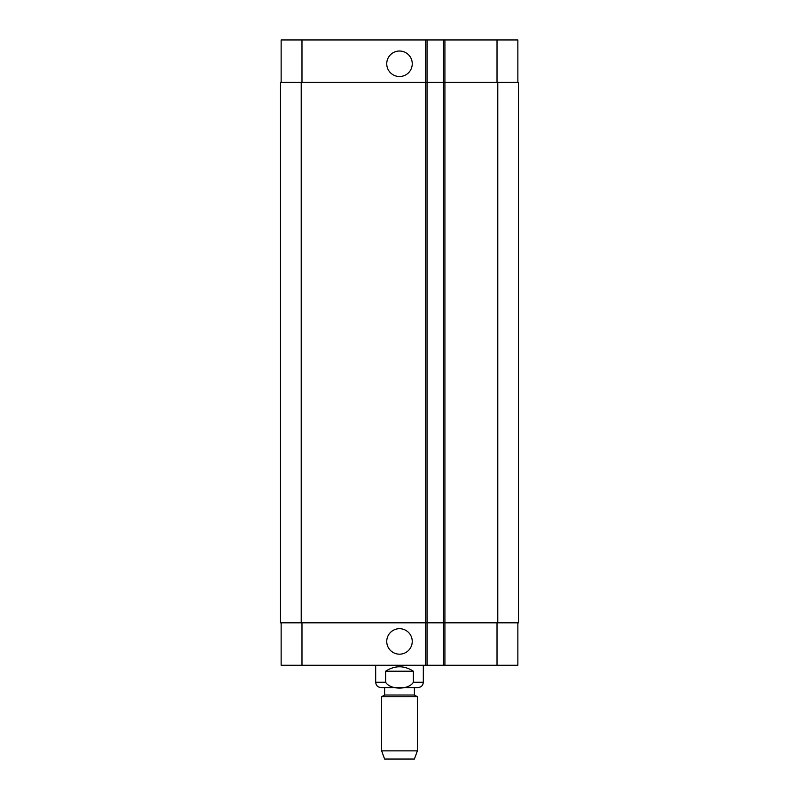 <?xml version="1.0" encoding="UTF-8"?>
<svg xmlns="http://www.w3.org/2000/svg" width="799" height="799" viewBox="0 0 799 799"><rect width="100%" height="100%" fill="white"/><g stroke="black" fill="none" stroke-linecap="round" stroke-linejoin="round"><path stroke-width="1.2" d="M413.383 671.21L413.383 682.226C408.728 690.046 390.272 690.046 385.617 682.226L385.617 671.21L413.383 671.21C404.124 665.307 394.876 665.307 385.617 671.21M423.32 665.257L423.32 682.226C423.001 685.482 421.213 687.27 417.957 687.589L381.043 687.589C377.787 687.27 375.999 685.482 375.68 682.226L385.617 682.226M414.391 687.589L414.391 695.03L384.609 695.03L381.632 696.748L381.632 750.87L417.368 750.87L417.368 696.748L381.632 696.748M414.391 695.03L417.368 696.748M417.368 750.87L414.391 759.05L384.609 759.05L381.632 750.87M386.746 63.77A12.754 12.754 0 0 1 405.872 52.724A12.754 12.754 0 0 1 405.872 74.816A12.754 12.754 0 0 1 386.746 63.77M386.746 641.437A12.754 12.754 0 0 1 405.872 630.391A12.754 12.754 0 0 1 405.872 652.473A12.754 12.754 0 0 1 386.746 641.437M517.862 82.377L517.862 39.95L281.138 39.95L281.138 82.377M517.862 622.821L517.862 665.257L281.138 665.257L281.138 622.821M443.425 39.95L443.425 622.821L518.601 622.821L518.601 82.377L280.399 82.377L280.399 622.821L443.425 622.821L443.425 665.257M427.046 39.95L427.046 665.257M518.601 82.377L518.601 622.821M427.046 82.377L427.046 622.821L427.046 82.377M423.32 682.226L413.383 682.226M444.913 39.95L444.913 665.257M425.557 39.95L425.557 665.257M301.982 622.821L301.982 665.257M497.018 622.821L497.018 665.257M301.982 82.377L301.982 39.95M497.018 82.377L497.018 39.95M497.767 82.377L497.767 622.821M301.233 82.377L301.233 622.821M443.425 82.377L443.425 622.821M375.68 665.257L375.68 682.226M384.609 687.589L384.609 695.03"/></g></svg>

